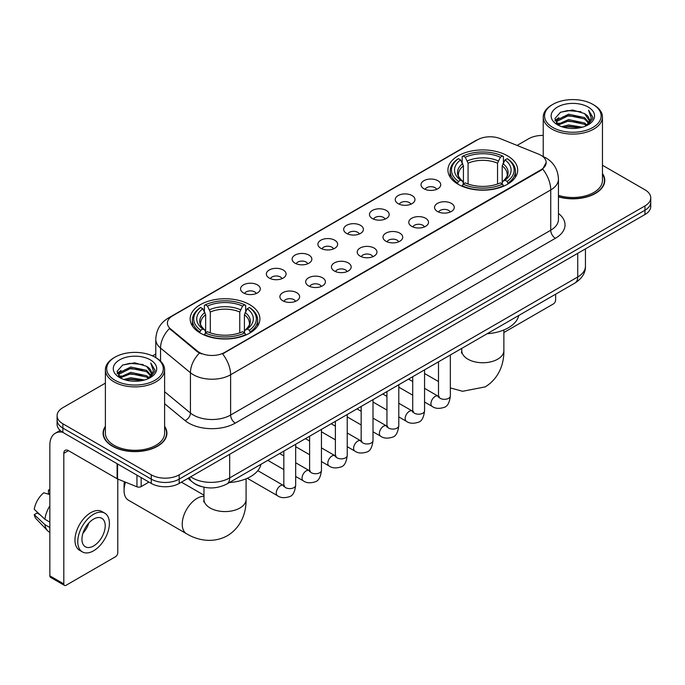 <?xml version="1.0" encoding="UTF-8"?>
<svg xmlns="http://www.w3.org/2000/svg" width="685" height="685" viewBox="0 0 685 685"><rect width="100%" height="100%" fill="white"/><g stroke="black" fill="none" stroke-linecap="round" stroke-linejoin="round"><path stroke-width="1.03" d="M249.691 304.645A34.875 20.139 0 0 0 211.682 300.287A34.875 20.139 0 0 0 190.156 318.885A34.875 20.139 0 0 0 200.371 333.124A34.875 20.139 0 0 0 238.38 337.491A34.875 20.139 0 0 0 259.906 318.885A34.875 20.139 0 0 0 249.691 304.645M507.474 155.82A34.875 20.139 0 0 0 469.465 151.453A34.875 20.139 0 0 0 447.93 170.06A34.875 20.139 0 0 0 458.145 184.299A34.875 20.139 0 0 0 496.154 188.658A34.875 20.139 0 0 0 517.689 170.06A34.875 20.139 0 0 0 507.474 155.82M423.904 188.752A9.873 5.703 180 0 1 421.943 187.142A9.873 5.703 180 0 1 425.214 180.061A9.873 5.703 180 0 1 437.861 180.694A9.873 5.703 180 0 1 439.821 187.142A9.873 5.703 180 0 1 423.904 188.752M436.662 189.351A5.925 3.416 0 0 0 435.069 187.681A5.925 3.416 0 0 0 429.238 186.817A5.925 3.416 0 0 0 425.102 189.351M398.122 203.642A9.873 5.703 180 0 1 396.17 202.024A9.873 5.703 180 0 1 399.432 194.942A9.873 5.703 180 0 1 412.087 195.576A9.873 5.703 180 0 1 414.04 202.024A9.873 5.703 180 0 1 398.122 203.642M410.88 204.233A5.925 3.416 0 0 0 409.287 202.563A5.925 3.416 0 0 0 403.456 201.698A5.925 3.416 0 0 0 399.329 204.233M372.349 218.524A9.873 5.703 180 0 1 370.388 216.905A9.873 5.703 180 0 1 373.659 209.824A9.873 5.703 180 0 1 386.306 210.466A9.873 5.703 180 0 1 388.267 216.905A9.873 5.703 180 0 1 372.349 218.524M385.107 219.114A5.925 3.416 0 0 0 383.514 217.445A5.925 3.416 0 0 0 377.683 216.58A5.925 3.416 0 0 0 373.548 219.114M346.567 233.405A9.873 5.703 180 0 1 344.606 231.795A9.873 5.703 180 0 1 347.877 224.706A9.873 5.703 180 0 1 360.524 225.348A9.873 5.703 180 0 1 362.485 231.795A9.873 5.703 180 0 1 346.567 233.405M359.325 233.996A5.925 3.416 0 0 0 357.733 232.326A5.925 3.416 0 0 0 351.902 231.461A5.925 3.416 0 0 0 347.774 233.996M320.794 248.287A9.873 5.703 180 0 1 318.833 246.677A9.873 5.703 180 0 1 322.104 239.596A9.873 5.703 180 0 1 334.751 240.23A9.873 5.703 180 0 1 336.712 246.677A9.873 5.703 180 0 1 320.794 248.287M333.544 248.878A5.925 3.416 0 0 0 331.96 247.216A5.925 3.416 0 0 0 326.12 246.343A5.925 3.416 0 0 0 321.993 248.878M295.012 263.168A9.873 5.703 180 0 1 293.052 261.559A9.873 5.703 180 0 1 296.322 254.477A9.873 5.703 180 0 1 308.969 255.111A9.873 5.703 180 0 1 310.93 261.559A9.873 5.703 180 0 1 295.012 263.168M307.77 263.759A5.925 3.416 0 0 0 306.178 262.098A5.925 3.416 0 0 0 300.347 261.225A5.925 3.416 0 0 0 296.211 263.759M269.239 278.05A9.873 5.703 180 0 1 267.278 276.44A9.873 5.703 180 0 1 270.549 269.359A9.873 5.703 180 0 1 283.196 269.993A9.873 5.703 180 0 1 285.157 276.44A9.873 5.703 180 0 1 269.239 278.05M281.989 278.641A5.925 3.416 0 0 0 280.405 276.98A5.925 3.416 0 0 0 274.565 276.115A5.925 3.416 0 0 0 270.438 278.641M243.458 292.932A9.873 5.703 180 0 1 241.497 291.322A9.873 5.703 180 0 1 244.768 284.241A9.873 5.703 180 0 1 257.414 284.874A9.873 5.703 180 0 1 259.375 291.322A9.873 5.703 180 0 1 243.458 292.932M256.216 293.522A5.925 3.416 0 0 0 254.623 291.861A5.925 3.416 0 0 0 248.792 290.997A5.925 3.416 0 0 0 244.656 293.522M437.441 211.459A9.873 5.703 180 0 1 435.48 209.841A9.873 5.703 180 0 1 438.751 202.76A9.873 5.703 180 0 1 451.398 203.394A9.873 5.703 180 0 1 453.359 209.841A9.873 5.703 180 0 1 437.441 211.459M450.199 212.05A5.925 3.416 0 0 0 448.606 210.381A5.925 3.416 0 0 0 442.775 209.516A5.925 3.416 0 0 0 438.648 212.05M411.668 226.341A9.873 5.703 180 0 1 409.707 224.723A9.873 5.703 180 0 1 412.978 217.642A9.873 5.703 180 0 1 425.625 218.284A9.873 5.703 180 0 1 427.586 224.723A9.873 5.703 180 0 1 411.668 226.341M424.417 226.932A5.925 3.416 0 0 0 422.833 225.262A5.925 3.416 0 0 0 416.994 224.397A5.925 3.416 0 0 0 412.867 226.932M385.886 241.223A9.873 5.703 180 0 1 383.925 239.613A9.873 5.703 180 0 1 387.196 232.523A9.873 5.703 180 0 1 399.843 233.165A9.873 5.703 180 0 1 401.804 239.613A9.873 5.703 180 0 1 385.886 241.223M398.644 241.814A5.925 3.416 0 0 0 397.052 240.144A5.925 3.416 0 0 0 391.221 239.279A5.925 3.416 0 0 0 387.085 241.814M360.113 256.104A9.873 5.703 180 0 1 358.152 254.495A9.873 5.703 180 0 1 361.423 247.413A9.873 5.703 180 0 1 374.07 248.047A9.873 5.703 180 0 1 376.031 254.495A9.873 5.703 180 0 1 360.113 256.104M372.863 256.695A5.925 3.416 0 0 0 371.279 255.025A5.925 3.416 0 0 0 365.439 254.161A5.925 3.416 0 0 0 361.312 256.695M334.331 270.986A9.873 5.703 180 0 1 332.371 269.376A9.873 5.703 180 0 1 335.641 262.295A9.873 5.703 180 0 1 348.288 262.929A9.873 5.703 180 0 1 350.249 269.376A9.873 5.703 180 0 1 334.331 270.986M347.089 271.577A5.925 3.416 0 0 0 345.497 269.916A5.925 3.416 0 0 0 339.666 269.042A5.925 3.416 0 0 0 335.53 271.577M308.55 285.868A9.873 5.703 180 0 1 306.597 284.258A9.873 5.703 180 0 1 309.868 277.177A9.873 5.703 180 0 1 322.515 277.81A9.873 5.703 180 0 1 324.467 284.258A9.873 5.703 180 0 1 308.55 285.868M321.308 286.458A5.925 3.416 0 0 0 319.724 284.797A5.925 3.416 0 0 0 313.884 283.933A5.925 3.416 0 0 0 309.757 286.458M282.777 300.749A9.873 5.703 180 0 1 280.816 299.139A9.873 5.703 180 0 1 284.087 292.058A9.873 5.703 180 0 1 296.733 292.692A9.873 5.703 180 0 1 298.694 299.139A9.873 5.703 180 0 1 282.777 300.749M295.535 301.34A5.925 3.416 0 0 0 293.942 299.679A5.925 3.416 0 0 0 288.111 298.814A5.925 3.416 0 0 0 283.975 301.34M538.598 154.134A17.767 10.258 180 0 1 540.97 155.281A17.767 10.258 180 0 1 546.176 162.533A17.767 10.258 180 0 1 540.97 169.786L224.569 352.467A17.767 10.258 180 0 1 197.451 351.097L170.625 328.971A17.767 10.258 180 0 1 167.405 323.089A17.767 10.258 180 0 1 172.611 315.836L477.531 139.791A17.767 10.258 180 0 1 500.29 138.644L538.598 154.134M201.424 486.581A19.745 11.397 180 0 1 193.453 482.848M105.387 426.318A31.912 18.426 0 0 0 103.084 433.194A31.912 18.426 0 0 0 112.426 446.226A31.912 18.426 0 0 0 147.206 450.216A31.912 18.426 0 0 0 166.909 433.194A31.912 18.426 0 0 0 164.606 426.318M103.409 434.855A31.912 18.426 0 0 0 103.298 435.343M546.176 162.533L542.691 169.067L540.97 170.317L222.565 353.897A23.033 13.298 60 0 1 230.614 374.763A26.321 15.198 180 0 1 193.393 374.763A26.321 15.198 180 0 1 190.439 372.734L160.547 348.083A26.321 15.198 180 0 1 155.786 339.366L155.786 357.621M105.387 383.129L62.874 407.669A19.745 11.397 0 0 0 57.095 415.735L57.095 424.332A19.745 11.397 0 0 0 62.874 432.389L151.282 483.43L151.282 479.132A19.745 11.397 0 0 0 179.196 479.132L644.97 210.218A19.745 11.397 0 0 0 650.75 202.161A19.745 11.397 0 0 1 644.97 210.218L179.196 479.132A19.745 11.397 0 0 1 151.282 479.132L62.874 428.091L151.282 479.132L151.282 474.833A19.745 11.397 0 0 0 179.196 474.833L644.97 205.92A19.745 11.397 0 0 0 650.75 197.862A19.745 11.397 0 0 0 644.97 189.805L602.457 165.265M57.095 420.033A19.745 11.397 0 0 0 62.874 428.091A19.745 11.397 0 0 1 57.095 420.033M201.441 353.897L197.451 351.876L169.426 328.543A23.033 15.404 129.5 0 0 160.547 348.083L160.547 361.149M558.455 196.852A31.912 18.426 0 0 0 604.761 180.403A31.912 18.426 0 0 0 602.457 173.528M543.231 135.433A19.745 11.397 0 0 0 528.64 138.764L517.081 145.434M155.786 354.025L152.541 355.9M57.095 415.735A19.745 11.397 0 0 0 62.874 423.792L151.282 474.833M166.695 435.343A31.912 18.426 0 0 0 166.583 434.855M604.547 182.552A31.912 18.426 0 0 0 604.435 182.064M151.282 483.43A19.745 11.397 0 0 0 179.196 483.43L644.97 214.516A19.745 11.397 0 0 0 650.75 206.459L650.75 197.862M503.869 332.516A3.288 1.901 120 0 0 503.98 332.456L553.3 303.977A3.288 1.901 120 0 0 555.629 299.953L555.629 294.19M552.838 127.478A28.299 16.337 0 0 0 592.85 127.478A28.299 16.337 0 0 0 592.85 104.377L593.784 104.916A29.609 17.099 0 0 1 602.457 116.998A29.609 17.099 0 0 1 584.177 132.796A29.609 17.099 0 0 1 551.904 129.088A29.609 17.099 0 0 1 543.231 116.998A29.609 17.099 0 0 1 551.904 104.916L552.838 104.377A28.299 16.337 0 0 0 552.838 127.478M558.455 195.345A29.609 17.099 0 0 0 602.457 180.403L602.457 116.998M558.455 196.638A31.587 18.238 0 0 0 604.435 180.403A31.587 18.238 0 0 0 602.457 174.058M561.76 126.708L568.584 124.961L582.43 127.179M563.712 127.299L568.584 126.305L580.409 127.684L567.668 126.665L563.849 127.341M557.496 124.507L568.584 119.584L584.476 122.94L587.036 125.055M558.181 125.072L568.584 120.928L584.476 124.285L586.326 125.698M556.588 123.6L556.956 120.029L568.584 114.215L584.476 117.563L588.826 122.504M556.443 122.949L556.956 121.373L568.584 115.559L584.476 118.907L588.518 123.146M586.154 125.835A16.449 9.496 0 0 0 589.297 120.252A16.449 9.496 0 0 0 584.476 113.539L589.288 120.577M588.201 107.066A21.714 12.535 0 0 0 557.539 107.031A21.714 12.535 0 0 0 557.393 124.739A21.714 12.535 0 0 0 557.487 124.79A21.714 12.535 0 0 0 588.295 124.739A21.714 12.535 0 0 0 588.201 107.066M584.476 113.539L572.66 110.011L560.51 112.246L554.884 118.608L558.617 125.389M587.507 125.175L592.748 118.522L592.859 117.323L588.586 110.191L591.275 118.188L586.334 125.757M593.784 104.916L592.85 104.377A28.299 16.337 0 0 0 552.838 104.377M588.586 110.191L592.85 117.597M560.227 112.383L567.668 110.55L580.991 111.741M555.098 121.031L557.521 119.121M562.865 116.852L567.668 115.919L580.52 116.972M562.865 122.221L567.668 121.296L580.52 122.35M554.953 120.5L558.943 117.666M557.076 124.113L558.943 123.043M457.52 183.923L458.453 181.431A31.322 18.084 0 0 1 458.453 158.689L460.611 159.93A28.299 16.337 0 0 0 460.611 180.189L462.735 181.397L463.428 183.94M463.428 182.904L463.428 165.89L460.611 159.93M462.178 162.628L462.178 156.531L463.111 156A31.322 18.084 0 0 1 502.507 156L500.358 157.242A28.299 16.337 0 0 0 465.261 157.242L468.078 163.201L468.078 184.008M497.541 184.008L497.541 163.201L500.358 157.242M487.163 333.723A36.194 20.892 0 0 0 518.742 315.485M462.178 185.729A32.64 18.846 0 0 0 503.441 185.729L502.507 184.119A31.322 18.084 0 0 1 463.111 184.119L462.178 186.294M503.441 186.294L503.441 185.729M458.453 158.689L457.52 159.22A32.64 18.846 0 0 0 450.173 171.13A32.64 18.846 0 0 0 457.52 183.049M502.507 156L503.441 156.531L503.441 162.628M463.111 184.119L465.261 182.878A28.299 16.337 0 0 0 500.358 182.878L502.507 184.119M460.611 180.189L458.453 181.431M465.261 157.242L463.111 156M462.735 163.595A25.311 14.616 0 0 0 462.735 181.397L462.854 181.474C459.258 177.997 457.794 175.643 458.462 174.392A24.343 14.06 0 0 1 463.428 165.89M508.099 183.049A32.64 18.846 0 0 0 515.445 171.13A32.64 18.846 0 0 0 508.099 159.22L507.165 158.689A31.322 18.084 0 0 1 507.165 181.431L508.099 183.923M507.165 181.431L505.008 180.189A28.299 16.337 0 0 0 505.008 159.93L507.165 158.689M505.008 159.93L502.191 165.89L502.191 182.904L502.884 181.397L505.008 180.189M502.191 165.89A24.343 14.06 0 0 1 507.157 174.392C507.816 175.643 506.352 178.006 502.764 181.474L502.884 181.397A25.311 14.616 0 0 0 502.884 163.595M502.191 183.94L502.191 182.904M125.552 482.189A21.055 12.159 120 0 0 124.062 490.554L124.062 485.177A14.479 8.357 -60 0 1 124.447 481.743M124.062 490.554A21.055 12.159 120 0 0 128.42 500.187L186.585 533.769A21.055 12.159 -60 0 1 183.357 516.892A21.055 12.159 -60 0 1 197.117 498.337A21.055 12.159 -60 0 1 203.976 496.317M199.746 332.756L200.679 330.256A31.322 18.084 0 0 1 200.679 307.514L202.828 308.755A28.299 16.337 0 0 0 202.828 329.014L204.961 330.221L205.646 332.764M205.646 331.728L205.646 314.715L202.828 308.755M204.395 311.452L204.395 305.364L205.329 304.825A31.322 18.084 0 0 1 244.733 304.825L242.576 306.067A28.299 16.337 0 0 0 207.486 306.067L210.304 312.026L210.304 332.833M239.767 332.833L239.767 312.026L242.576 306.067M229.381 482.548A36.194 20.892 0 0 0 260.959 464.319M204.395 334.563A32.64 18.846 0 0 0 245.667 334.563L244.733 332.944A31.322 18.084 0 0 1 205.329 332.944L204.395 335.119M245.667 335.119L245.667 334.563M200.679 307.514L199.746 308.044A32.64 18.846 0 0 0 192.391 319.964A32.64 18.846 0 0 0 199.746 331.874M244.733 304.825L245.667 305.364L245.667 311.452M205.329 332.944L207.486 331.703A28.299 16.337 0 0 0 242.576 331.703L244.733 332.944M202.828 329.014L200.679 330.256M207.486 306.067L205.329 304.825M204.961 312.42A25.311 14.616 0 0 0 204.961 330.221L205.08 330.307C201.484 326.822 200.02 324.467 200.688 323.226A24.343 14.06 0 0 1 205.646 314.715M250.316 331.874A32.64 18.846 0 0 0 257.671 319.964A32.64 18.846 0 0 0 250.316 308.044L249.383 307.514A31.322 18.084 0 0 1 249.383 330.256L250.316 332.756M249.383 330.256L247.234 329.014A28.299 16.337 0 0 0 247.234 308.755L249.383 307.514M247.234 308.755L244.417 314.715L244.417 331.728L245.102 330.221L247.234 329.014M244.417 314.715A24.343 14.06 0 0 1 249.383 323.226C250.042 324.476 248.578 326.831 244.982 330.307L245.102 330.221A25.311 14.616 0 0 0 245.102 312.42M244.417 332.764L244.417 331.728M141.161 477.582L141.161 486.59L148.953 482.086M62.652 432.261A26.321 15.198 -120 0 0 55.297 433.237A26.321 15.198 -120 0 0 49.842 445.284L49.842 575.845L63.808 583.903L63.808 453.342A6.585 3.802 60 0 1 65.169 450.328A6.585 3.802 60 0 1 68.457 450.653L117.109 478.746L117.109 463.702M63.808 583.903A3.288 1.901 120 0 0 64.484 585.41L50.527 577.352A3.288 1.901 -60 0 1 49.842 575.845M64.484 585.41A3.288 1.901 120 0 0 66.128 585.247L115.448 556.768A3.288 1.901 120 0 0 117.777 552.744L117.777 479.046M141.161 486.59A3.288 1.901 180 0 1 136.949 486.795L117.546 478.961A3.288 1.901 180 0 1 117.109 478.746M93.58 545.971A16.449 9.496 120 0 0 104.334 531.474A16.449 9.496 120 0 0 101.808 518.288A16.449 9.496 120 0 0 93.58 519.102A16.449 9.496 120 0 0 82.834 533.606A16.449 9.496 120 0 0 85.36 546.784A16.449 9.496 120 0 0 93.58 545.971M82.953 533.221A16.449 9.496 120 0 0 88.862 522.989M49.842 490.511L48.447 490.083L48.447 493.388L49.842 494.193M104.771 513.159L101.979 511.549A22.374 12.921 120 0 0 90.788 512.663A22.374 12.921 120 0 0 76.172 532.373A22.374 12.921 120 0 0 79.606 550.303L82.397 551.913A22.374 12.921 120 0 0 93.58 550.808A22.374 12.921 120 0 0 108.196 531.089A22.374 12.921 120 0 0 104.771 513.159A22.374 12.921 120 0 0 93.58 514.272A22.374 12.921 120 0 0 78.963 533.983A22.374 12.921 120 0 0 82.397 551.913M49.842 505.89A21.714 12.535 120 0 0 44.902 519.273L34.25 509.306A17.108 9.881 120 0 1 43.797 492.772L49.842 494.604M49.842 522.124L44.902 519.273M40.013 514.7L37.11 513.022L34.25 514.675L44.902 524.641L49.842 527.501M44.902 524.641A21.714 12.535 120 0 0 47.582 530.712A21.714 12.535 120 0 0 49.226 532.005L49.842 532.356M49.842 489.698A17.108 9.881 120 0 0 48.447 490.083M34.25 514.675A17.108 9.881 120 0 0 36.271 518.939L47.582 530.712M114.986 380.269A28.299 16.337 0 0 0 155.007 380.269A28.299 16.337 0 0 0 155.007 357.168L155.932 357.707A29.609 17.099 0 0 1 164.606 369.789A29.609 17.099 0 0 1 146.325 385.587A29.609 17.099 0 0 1 114.052 381.879A29.609 17.099 0 0 1 105.387 369.789A29.609 17.099 0 0 1 114.052 357.707L114.986 357.168A28.299 16.337 0 0 0 114.986 380.269M105.387 369.789L105.387 433.194A29.609 17.099 0 0 0 114.052 445.284A29.609 17.099 0 0 0 146.325 448.992A29.609 17.099 0 0 0 164.606 433.194L164.606 369.789M105.387 426.849A31.587 18.238 0 0 0 103.409 433.194A31.587 18.238 0 0 0 112.657 446.089A31.587 18.238 0 0 0 147.087 450.045A31.587 18.238 0 0 0 166.583 433.194A31.587 18.238 0 0 0 164.606 426.849M123.908 379.499L130.741 377.752L144.578 379.969M125.86 380.089L130.741 379.096L142.557 380.475M119.652 377.298L130.741 372.375L146.624 375.731L149.184 377.846M120.329 377.863L130.741 373.719L146.624 377.075L148.474 378.488M118.736 376.39L119.104 372.82L130.741 367.006L146.624 370.354L150.974 375.294M118.591 375.74L119.104 374.164L130.741 368.35L146.624 371.698L150.666 375.937M148.311 378.625A16.449 9.496 0 0 0 151.445 373.042A16.449 9.496 0 0 0 146.624 366.329L151.436 373.368M150.349 359.856A21.714 12.535 0 0 0 119.687 359.822A21.714 12.535 0 0 0 119.55 377.529A21.714 12.535 0 0 0 119.644 377.581A21.714 12.535 0 0 0 150.443 377.529A21.714 12.535 0 0 0 150.349 359.856M146.624 366.329L134.808 362.802L122.658 365.036L117.032 371.398L120.765 378.18M149.655 377.966L154.904 371.313L155.007 370.114L150.734 362.981L153.423 370.979L148.482 378.548M155.932 357.707L155.007 357.168A28.299 16.337 0 0 0 114.986 357.168M150.734 362.981L154.998 370.388M122.375 365.173L129.816 363.341L143.139 364.531M117.246 373.822L119.669 371.912M125.012 369.643L129.816 368.71L142.668 369.763M125.012 375.012L129.816 374.087L142.668 375.14M125.997 380.132L129.816 379.456L142.54 380.475M117.101 373.291L121.091 370.457M119.224 376.904L121.091 375.834M170.625 328.971L170.625 329.75M197.451 351.097L197.451 351.876M224.569 352.467L224.569 352.998M540.97 169.786L540.97 170.317M558.455 213.463A32.906 18.992 180 0 1 555.398 238.294L235.272 423.116A6.585 3.802 60 0 1 230.614 415.059L550.74 230.237A26.321 15.198 0 0 0 558.455 219.491L558.455 179.196A26.321 15.198 180 0 1 550.74 189.942A23.033 13.298 -120 0 0 542.691 169.067M235.272 423.116A32.906 18.992 180 0 1 188.735 423.116A32.906 18.992 180 0 1 185.053 420.581L164.606 403.722M199.412 353.092A23.033 15.404 129.5 0 0 190.439 372.734L190.439 413.029A26.321 15.198 0 0 0 193.393 415.059A26.321 15.198 0 0 0 230.614 415.059L230.614 374.763L550.74 189.942L550.74 230.237A6.585 3.802 60 0 0 555.398 238.294M558.455 179.196C558.01 169.726 553.848 162.628 545.971 157.901L542.648 156.283A23.033 10.789 112 0 0 542.34 156.171M170.651 317.181A23.033 13.298 -120 0 0 168.27 318.08C160.393 322.806 156.231 329.905 155.786 339.366M168.27 318.08L475.596 140.648A23.033 13.298 60 0 1 477.342 139.903M179.196 474.833L179.196 483.43M644.97 205.92L644.97 214.516M62.874 423.792L62.874 432.389M164.606 391.726L190.439 413.029A6.585 4.401 -50.5 0 1 185.053 420.581M190.695 476.794A26.321 15.198 0 0 0 192.459 477.924A26.321 15.198 0 0 0 229.68 477.924L577.729 276.98A26.321 15.198 0 0 0 585.444 266.234C585.632 272.767 582.156 278.358 575.006 283.008L226.958 483.944A13.161 7.595 60 0 0 229.68 477.924L229.68 454.283M577.729 253.339L577.729 276.98A13.161 7.595 60 0 1 575.006 283.008M189.625 477.411A13.161 8.802 129.5 0 0 191.92 481.692L187.921 478.395M503.869 329.973L503.869 350.592A21.055 12.159 180 0 1 497.695 359.188A21.055 12.159 180 0 1 467.923 359.188A21.055 12.159 180 0 1 461.75 350.592L461.476 353.075M497.541 163.201A24.343 14.06 0 0 0 468.078 163.201M498.226 160.906A25.311 14.616 0 0 0 467.393 160.906M246.086 478.798L246.086 499.416A21.055 12.159 180 0 1 239.921 508.013A21.055 12.159 180 0 1 210.141 508.013A21.055 12.159 180 0 1 203.976 499.416L203.702 501.899M239.767 312.026A24.343 14.06 0 0 0 210.304 312.026M240.452 309.731A25.311 14.616 0 0 0 209.61 309.731M450.345 354.976L450.345 395.904A5.925 3.416 180 0 1 448.341 398.473A5.925 3.416 180 0 1 440.232 398.327A5.925 3.416 180 0 1 438.503 395.904L438.306 397.189L438.837 396.752M450.345 395.904C449.531 402.789 447.399 406.625 443.957 407.429C439.059 408.945 435.129 408.602 432.158 406.41A5.925 3.416 -60 0 1 431.25 401.667A5.925 3.416 -60 0 1 435.112 396.444A5.925 3.416 -60 0 1 435.377 396.307A5.925 3.416 -60 0 1 438.075 396.153L439.282 396.624M424.563 369.857L424.563 410.786A5.925 3.416 180 0 1 422.559 413.355A5.925 3.416 180 0 1 414.459 413.209A5.925 3.416 180 0 1 412.721 410.786L412.533 412.07L413.064 411.634M424.563 410.786C423.758 417.67 421.626 421.506 418.175 422.311C413.286 423.827 409.356 423.484 406.376 421.292A5.925 3.416 -60 0 1 405.469 416.548A5.925 3.416 -60 0 1 409.339 411.325A5.925 3.416 -60 0 1 409.604 411.188A5.925 3.416 -60 0 1 412.301 411.034L413.5 411.505M398.79 384.739L398.79 425.676A5.925 3.416 180 0 1 396.786 428.236A5.925 3.416 180 0 1 388.678 428.091A5.925 3.416 180 0 1 386.948 425.676L386.751 426.952L387.282 426.515M398.79 425.676C397.976 432.552 395.844 436.388 392.402 437.193C387.505 438.708 383.574 438.366 380.603 436.174A5.925 3.416 -60 0 1 379.695 431.43A5.925 3.416 -60 0 1 383.557 426.207A5.925 3.416 -60 0 1 383.823 426.07A5.925 3.416 -60 0 1 386.52 425.916L387.727 426.395M373.008 399.62L373.008 440.558A5.925 3.416 180 0 1 371.005 443.118A5.925 3.416 180 0 1 362.904 442.972A5.925 3.416 180 0 1 361.166 440.558L360.978 441.834L361.509 441.397M373.008 440.558C372.203 447.433 370.071 451.278 366.621 452.083C361.731 453.59 357.793 453.256 354.821 451.055A5.925 3.416 -60 0 1 353.914 446.312A5.925 3.416 -60 0 1 357.784 441.097A5.925 3.416 -60 0 1 358.05 440.952A5.925 3.416 -60 0 1 360.747 440.797L361.945 441.277M347.235 414.511L347.235 455.439A5.925 3.416 180 0 1 345.231 458A5.925 3.416 180 0 1 337.123 457.854A5.925 3.416 180 0 1 335.385 455.439L335.196 456.715L335.727 456.278M347.235 455.439C346.422 462.315 344.29 466.16 340.847 466.964C335.95 468.48 332.019 468.138 329.04 465.937A5.925 3.416 -60 0 1 328.132 461.193A5.925 3.416 -60 0 1 332.002 455.979A5.925 3.416 -60 0 1 332.268 455.833A5.925 3.416 -60 0 1 334.965 455.679L336.172 456.159M321.453 429.392L321.453 470.321A5.925 3.416 180 0 1 319.45 472.89A5.925 3.416 180 0 1 311.341 472.736A5.925 3.416 180 0 1 309.611 470.321L309.423 471.597L309.954 471.16M321.453 470.321C320.64 477.197 318.516 481.041 315.066 481.846C310.177 483.362 306.238 483.019 303.267 480.819A5.925 3.416 -60 0 1 302.359 476.075A5.925 3.416 -60 0 1 306.229 470.86A5.925 3.416 -60 0 1 306.486 470.715A5.925 3.416 -60 0 1 309.192 470.561L310.391 471.04M295.68 444.274L295.68 485.203A5.925 3.416 180 0 1 293.668 487.771A5.925 3.416 180 0 1 285.568 487.617A5.925 3.416 180 0 1 283.83 485.203L283.641 486.478L284.172 486.042M295.68 485.203C294.867 492.078 292.735 495.923 289.284 496.728C284.395 498.243 280.465 497.901 277.485 495.709A5.925 3.416 -60 0 1 276.577 490.957A5.925 3.416 -60 0 1 280.448 485.742A5.925 3.416 -60 0 1 280.713 485.596A5.925 3.416 -60 0 1 283.41 485.451L284.609 485.922M63.808 453.342L68.457 450.653M117.546 463.95L117.546 478.961M136.949 486.795L136.949 475.15M475.596 140.648L479.817 138.678M226.958 483.944C216.366 489.27 205.774 489.27 195.182 483.944L191.92 481.692M585.444 266.234L585.444 248.886M604.435 183.041L604.435 180.403M556.391 123.368L556.391 122.273M543.231 156.531L543.231 116.998M503.869 350.592C504.151 362.759 499.528 378.223 485.16 386.897L462.615 391.281L450.345 387.933M438.503 381.554L424.563 373.513M450.173 177.158L450.173 171.13M515.445 177.158L515.445 171.13M461.75 348.391L461.75 350.592M246.086 499.416C246.369 511.584 241.745 527.048 227.386 535.721C212.692 543.822 196.989 540.105 186.585 533.769M192.391 325.983L192.391 319.964M257.671 325.983L257.671 319.964M203.976 495.178L181.414 482.154M203.976 487.215L203.976 499.416M432.158 406.41L424.563 402.026M412.721 395.194L398.79 387.145M438.503 361.817L438.503 395.904M438.075 396.153L424.563 388.352M412.721 381.511L408.551 379.105M406.376 421.292L398.79 416.908M386.948 410.075L373.008 402.026M412.721 376.699L412.721 410.786M412.301 411.034L398.79 403.234M386.948 396.392L382.778 393.986M380.603 436.174L373.008 431.79M361.166 424.957L347.235 416.908M386.948 391.58L386.948 425.676M386.52 425.916L373.008 418.115M361.166 411.274L356.996 408.868M354.821 451.055L347.235 446.68M335.385 439.838L321.453 431.79M361.166 406.462L361.166 440.558M360.747 440.797L347.235 432.997M335.385 426.164L331.215 423.75M329.04 465.937L321.453 461.562M309.611 454.72L295.68 446.68M335.385 421.343L335.385 455.439M334.965 455.679L321.453 447.879M309.611 441.046L305.442 438.64M303.267 480.819L295.68 476.443M283.83 469.602L267.818 460.354M309.611 436.225L309.611 470.321M309.192 470.561L295.68 462.769M283.83 455.927L279.66 453.521M277.485 495.709L247.302 478.276M283.83 451.115L283.83 485.203M283.41 485.451L257.808 470.663M55.297 433.237L60.152 430.428M166.583 435.831L166.583 433.194M118.548 376.159L118.548 375.063M103.409 435.831L103.409 433.194"/></g></svg>
